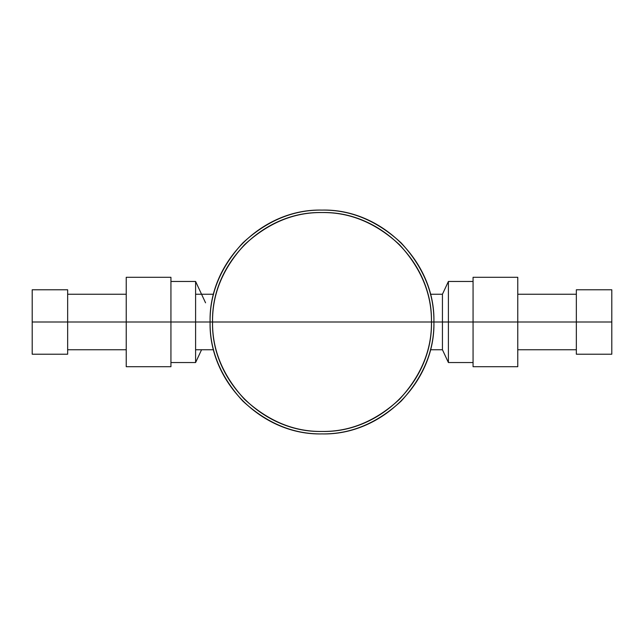<?xml version="1.0" encoding="UTF-8"?>
<svg xmlns="http://www.w3.org/2000/svg" width="644" height="644" viewBox="0 0 644 644"><rect width="100%" height="100%" fill="white"/><g stroke="black" fill="none" stroke-linecap="round" stroke-linejoin="round"><path stroke-width="0.97" d="M195.599 322L210.089 322L195.599 322L195.599 362.54L195.599 281.46L195.599 322L170.934 322L205.557 322L195.599 322L195.599 362.54L195.599 322M433.911 322L442.436 322L433.911 322C434.298 293.439 423.374 267.059 401.132 242.869C376.941 220.626 350.561 209.703 322 210.089C293.439 209.703 267.059 220.626 242.869 242.869C220.626 267.059 209.703 293.439 210.089 322C209.703 350.561 220.626 376.941 242.869 401.132C267.059 423.374 293.439 434.298 322 433.911C350.561 434.298 376.941 423.374 401.132 401.132C423.374 376.941 434.298 350.561 433.911 322C435.457 381.803 381.803 435.457 322 433.911C262.197 435.457 208.543 381.803 210.089 322L431.448 322C431.818 349.934 421.136 375.726 399.393 399.393C375.726 421.136 349.934 431.818 322 431.448C294.067 431.818 268.274 421.136 244.607 399.393C222.864 375.726 212.182 349.934 212.552 322C212.182 294.067 222.864 268.274 244.607 244.607C268.274 222.864 294.067 212.182 322 212.552C349.934 212.182 375.726 222.864 399.393 244.607C421.136 268.274 431.818 294.067 431.448 322L212.552 322C211.047 380.483 263.517 432.953 322 431.448C380.483 432.953 432.953 380.483 431.448 322L433.911 322L431.448 322C432.953 263.517 380.483 211.047 322 212.552C263.517 211.047 211.047 263.517 212.552 322L210.089 322C208.543 262.197 262.197 208.543 322 210.089C381.803 208.543 435.457 262.197 433.911 322M473.066 281.46L448.401 281.46L442.436 294.252L442.436 349.748L430.417 349.748M442.436 322L448.401 322L448.401 362.54L448.401 281.46L448.401 322L442.436 322L442.436 349.748L442.436 322M448.401 322L473.066 322L448.401 322L448.401 362.54L448.401 322M517.768 322L517.768 366.702L473.066 366.702L473.066 322L517.768 322L473.066 322L473.066 277.298L517.768 277.298L517.768 322L517.768 277.298L473.066 277.298L473.066 366.702L517.768 366.702L517.768 322L576.348 322L517.768 322M126.232 366.702L126.232 322L170.934 322L170.934 366.702L126.232 366.702L170.934 366.702L170.934 322L126.232 322L126.232 277.298L170.934 277.298L170.934 322L170.934 277.298L126.232 277.298L126.232 366.702M576.348 322L576.348 354.216L611.8 354.216L611.8 289.784L611.8 322L576.348 322L611.8 322L611.8 289.784L576.348 289.784L576.348 322M32.2 322L32.2 354.216L67.652 354.216L67.652 289.784L67.652 322L32.2 322L67.652 322L67.652 289.784L32.2 289.784L32.2 322M67.652 322L126.232 322L67.652 322M213.583 349.748L195.599 349.748M442.436 294.252L430.417 294.252M213.583 294.252L195.599 294.252M201.564 349.748L195.599 362.54L170.934 362.54M205.557 302.817L195.599 281.46L170.934 281.46M473.066 362.54L448.401 362.54L442.436 349.748M576.348 349.748L517.768 349.748M576.348 294.252L517.768 294.252M126.232 349.748L67.652 349.748M126.232 294.252L67.652 294.252"/></g></svg>
